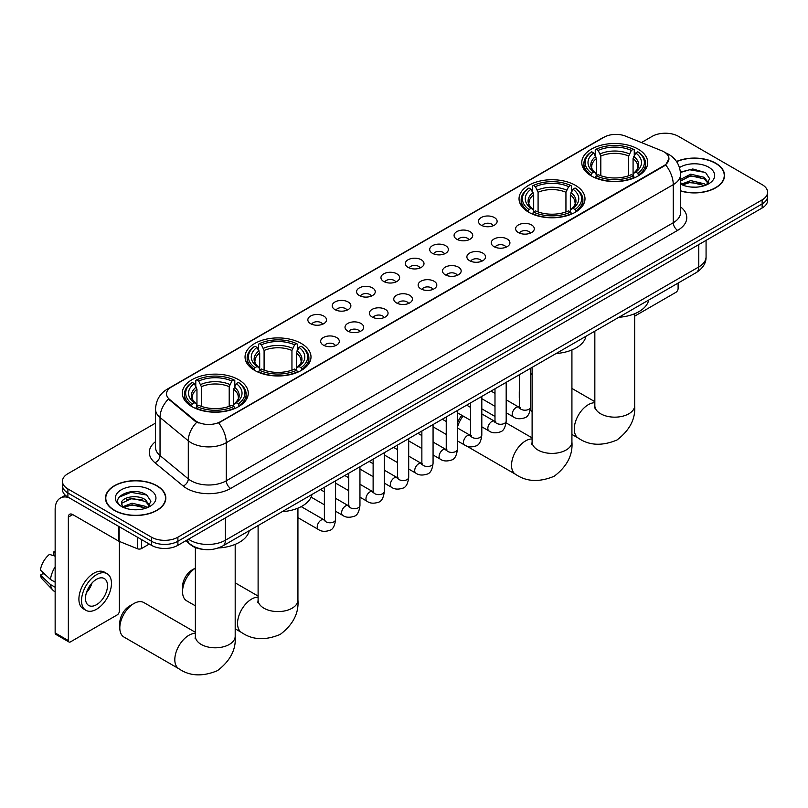 <?xml version="1.0" encoding="UTF-8"?>
<svg xmlns="http://www.w3.org/2000/svg" width="808" height="808" viewBox="0 0 808 808"><rect width="100%" height="100%" fill="white"/><g stroke="black" fill="none" stroke-linecap="round" stroke-linejoin="round"><path stroke-width="1.21" d="M575.336 185.305A32.977 19.039 0 0 0 539.401 181.174A32.977 19.039 0 0 0 519.039 198.758A32.977 19.039 0 0 0 528.695 212.221A32.977 19.039 0 0 0 564.63 216.352A32.977 19.039 0 0 0 584.992 198.758A32.977 19.039 0 0 0 575.336 185.305M301.334 343.491A32.977 19.039 0 0 0 265.398 339.36A32.977 19.039 0 0 0 245.046 356.954A32.977 19.039 0 0 0 254.702 370.418A32.977 19.039 0 0 0 290.638 374.538A32.977 19.039 0 0 0 310.999 356.954A32.977 19.039 0 0 0 301.334 343.491M238.602 379.709A32.977 19.039 0 0 0 202.667 375.579A32.977 19.039 0 0 0 182.305 393.173A32.977 19.039 0 0 0 191.971 406.636A32.977 19.039 0 0 0 227.906 410.757A32.977 19.039 0 0 0 248.258 393.173A32.977 19.039 0 0 0 238.602 379.709M638.067 149.076A32.977 19.039 0 0 0 602.132 144.955A32.977 19.039 0 0 0 581.78 162.539A32.977 19.039 0 0 0 591.436 176.003A32.977 19.039 0 0 0 627.372 180.133A32.977 19.039 0 0 0 647.723 162.539A32.977 19.039 0 0 0 638.067 149.076M481.184 225.179A9.332 5.383 180 0 1 479.336 223.654A9.332 5.383 180 0 1 482.426 216.958A9.332 5.383 180 0 1 494.385 217.554A9.332 5.383 180 0 1 496.233 223.654A9.332 5.383 180 0 1 481.184 225.179M493.244 225.735A5.595 3.232 0 0 0 491.749 224.159A5.595 3.232 0 0 0 486.224 223.341A5.595 3.232 0 0 0 482.326 225.735M456.813 239.249A9.332 5.383 180 0 1 454.965 237.724A9.332 5.383 180 0 1 458.055 231.027A9.332 5.383 180 0 1 470.014 231.633A9.332 5.383 180 0 1 471.862 237.724A9.332 5.383 180 0 1 456.813 239.249M468.872 239.804A5.595 3.232 0 0 0 467.367 238.229A5.595 3.232 0 0 0 461.853 237.411A5.595 3.232 0 0 0 457.954 239.804M432.442 253.318A9.332 5.383 180 0 1 430.583 251.793A9.332 5.383 180 0 1 433.684 245.097A9.332 5.383 180 0 1 445.642 245.703A9.332 5.383 180 0 1 447.491 251.793A9.332 5.383 180 0 1 432.442 253.318M444.501 253.884A5.595 3.232 0 0 0 442.996 252.308A5.595 3.232 0 0 0 437.481 251.49A5.595 3.232 0 0 0 433.573 253.884M408.07 267.387A9.332 5.383 180 0 1 406.212 265.872A9.332 5.383 180 0 1 409.303 259.176A9.332 5.383 180 0 1 421.261 259.772A9.332 5.383 180 0 1 423.119 265.872A9.332 5.383 180 0 1 408.07 267.387M420.13 267.953A5.595 3.232 0 0 0 418.625 266.377A5.595 3.232 0 0 0 413.11 265.559A5.595 3.232 0 0 0 409.201 267.953M383.699 281.467A9.332 5.383 180 0 1 381.841 279.942A9.332 5.383 180 0 1 384.931 273.245A9.332 5.383 180 0 1 396.89 273.841A9.332 5.383 180 0 1 398.748 279.942A9.332 5.383 180 0 1 383.699 281.467M395.758 282.022A5.595 3.232 0 0 0 394.254 280.447A5.595 3.232 0 0 0 388.739 279.629A5.595 3.232 0 0 0 384.83 282.022M359.318 295.536A9.332 5.383 180 0 1 357.469 294.011A9.332 5.383 180 0 1 360.56 287.315A9.332 5.383 180 0 1 372.518 287.911A9.332 5.383 180 0 1 374.367 294.011A9.332 5.383 180 0 1 359.318 295.536M371.387 296.092A5.595 3.232 0 0 0 369.882 294.516A5.595 3.232 0 0 0 364.368 293.698A5.595 3.232 0 0 0 360.459 296.092M334.946 309.605A9.332 5.383 180 0 1 333.098 308.08A9.332 5.383 180 0 1 336.189 301.384A9.332 5.383 180 0 1 348.147 301.99A9.332 5.383 180 0 1 349.995 308.08A9.332 5.383 180 0 1 334.946 309.605M347.006 310.161A5.595 3.232 0 0 0 345.511 308.595A5.595 3.232 0 0 0 339.986 307.767A5.595 3.232 0 0 0 336.088 310.161M310.575 323.675A9.332 5.383 180 0 1 308.727 322.15A9.332 5.383 180 0 1 311.817 315.453A9.332 5.383 180 0 1 323.776 316.059A9.332 5.383 180 0 1 325.624 322.15A9.332 5.383 180 0 1 310.575 323.675M322.634 324.24A5.595 3.232 0 0 0 321.13 322.665A5.595 3.232 0 0 0 315.615 321.847A5.595 3.232 0 0 0 311.716 324.24M518.362 232.573A9.332 5.383 180 0 1 516.504 231.048A9.332 5.383 180 0 1 519.605 224.351A9.332 5.383 180 0 1 531.563 224.947A9.332 5.383 180 0 1 533.411 231.048A9.332 5.383 180 0 1 518.362 232.573M530.422 233.128A5.595 3.232 0 0 0 528.917 231.553A5.595 3.232 0 0 0 523.402 230.734A5.595 3.232 0 0 0 519.494 233.128M493.991 246.642A9.332 5.383 180 0 1 492.133 245.117A9.332 5.383 180 0 1 495.223 238.421A9.332 5.383 180 0 1 507.182 239.017A9.332 5.383 180 0 1 509.04 245.117A9.332 5.383 180 0 1 493.991 246.642M506.05 247.197A5.595 3.232 0 0 0 504.546 245.622A5.595 3.232 0 0 0 499.031 244.804A5.595 3.232 0 0 0 495.122 247.197M469.62 260.711A9.332 5.383 180 0 1 467.761 259.186A9.332 5.383 180 0 1 470.852 252.49A9.332 5.383 180 0 1 482.81 253.096A9.332 5.383 180 0 1 484.669 259.186A9.332 5.383 180 0 1 469.62 260.711M481.679 261.267A5.595 3.232 0 0 0 480.174 259.691A5.595 3.232 0 0 0 474.66 258.873A5.595 3.232 0 0 0 470.751 261.267M445.238 274.781A9.332 5.383 180 0 1 443.39 273.256A9.332 5.383 180 0 1 446.481 266.559A9.332 5.383 180 0 1 458.439 267.165A9.332 5.383 180 0 1 460.287 273.256A9.332 5.383 180 0 1 445.238 274.781M457.308 275.346A5.595 3.232 0 0 0 455.803 273.771A5.595 3.232 0 0 0 450.288 272.952A5.595 3.232 0 0 0 446.38 275.346M420.867 288.86A9.332 5.383 180 0 1 419.019 287.335A9.332 5.383 180 0 1 422.109 280.639A9.332 5.383 180 0 1 434.068 281.234A9.332 5.383 180 0 1 435.916 287.335A9.332 5.383 180 0 1 420.867 288.86M432.926 289.416A5.595 3.232 0 0 0 431.432 287.84A5.595 3.232 0 0 0 425.907 287.022A5.595 3.232 0 0 0 422.008 289.416M396.496 302.929A9.332 5.383 180 0 1 394.647 301.404A9.332 5.383 180 0 1 397.738 294.708A9.332 5.383 180 0 1 409.696 295.304A9.332 5.383 180 0 1 411.545 301.404A9.332 5.383 180 0 1 396.496 302.929M408.555 303.485A5.595 3.232 0 0 0 407.05 301.909A5.595 3.232 0 0 0 401.536 301.091A5.595 3.232 0 0 0 397.637 303.485M372.124 316.999A9.332 5.383 180 0 1 370.276 315.474A9.332 5.383 180 0 1 373.367 308.777A9.332 5.383 180 0 1 385.325 309.373A9.332 5.383 180 0 1 387.173 315.474A9.332 5.383 180 0 1 372.124 316.999M384.184 317.554A5.595 3.232 0 0 0 382.679 315.979A5.595 3.232 0 0 0 377.164 315.16A5.595 3.232 0 0 0 373.256 317.554M347.753 331.068A9.332 5.383 180 0 1 345.895 329.543A9.332 5.383 180 0 1 348.985 322.846A9.332 5.383 180 0 1 360.954 323.452A9.332 5.383 180 0 1 362.802 329.543A9.332 5.383 180 0 1 347.753 331.068M359.812 331.623A5.595 3.232 0 0 0 358.308 330.058A5.595 3.232 0 0 0 352.793 329.23A5.595 3.232 0 0 0 348.884 331.623M323.382 345.137A9.332 5.383 180 0 1 321.523 343.612A9.332 5.383 180 0 1 324.614 336.916A9.332 5.383 180 0 1 336.572 337.522A9.332 5.383 180 0 1 338.431 343.612A9.332 5.383 180 0 1 323.382 345.137M335.441 345.703A5.595 3.232 0 0 0 333.936 344.127A5.595 3.232 0 0 0 328.422 343.309A5.595 3.232 0 0 0 324.513 345.703M661.782 150.783A16.796 9.696 180 0 1 664.025 151.874A16.796 9.696 180 0 1 668.943 158.732A16.796 9.696 180 0 1 664.025 165.589L220.564 421.625A16.796 9.696 180 0 1 194.92 420.322L169.559 399.415A16.796 9.696 180 0 1 166.519 393.849A16.796 9.696 180 0 1 171.437 386.992L604.041 137.229A16.796 9.696 180 0 1 625.554 136.138L661.782 150.783M202.566 549.299A18.665 10.777 180 0 1 190.759 544.895L185.769 540.774M680.558 190.981A30.179 17.422 0 0 0 724.554 175.498A30.179 17.422 0 0 0 715.716 163.176A30.179 17.422 0 0 0 676.498 161.469M156.994 485.76A30.179 17.422 0 0 0 124.109 481.982A30.179 17.422 0 0 0 105.474 498.071A30.179 17.422 0 0 0 114.322 510.393A30.179 17.422 0 0 0 147.197 514.171A30.179 17.422 0 0 0 165.832 498.071A30.179 17.422 0 0 0 156.994 485.76M668.943 158.732L665.651 164.903L664.025 166.084L218.675 422.968A21.776 12.574 60 0 1 226.28 442.703A24.886 14.372 180 0 1 191.092 442.703A24.886 14.372 180 0 1 188.294 440.784L160.034 417.473A24.886 14.372 180 0 1 155.53 409.242L155.53 447.339A24.886 14.372 0 0 0 160.034 455.581L188.294 478.881A24.886 14.372 0 0 0 191.092 480.8A24.886 14.372 0 0 0 226.28 480.8L673.266 222.735A24.886 14.372 0 0 0 680.558 212.585L680.558 174.477A24.886 14.372 180 0 1 673.266 184.638A21.776 12.574 -120 0 0 665.651 164.903M155.53 423.099L67.902 473.69A18.665 10.777 0 0 0 62.438 481.316L62.438 489.436A18.665 10.777 0 0 0 67.902 497.061L151.49 545.319L151.49 541.259A18.665 10.777 0 0 0 177.891 541.259L762.136 203.939A18.665 10.777 0 0 0 767.6 196.324A18.665 10.777 0 0 1 762.136 203.939L177.891 541.259A18.665 10.777 0 0 1 151.49 541.259L67.902 492.991L151.49 541.259L151.49 537.189A18.665 10.777 0 0 0 177.891 537.189L762.136 199.879A18.665 10.777 0 0 0 767.6 192.264A18.665 10.777 0 0 0 762.136 184.638L678.548 136.38A18.665 10.777 0 0 0 652.147 136.38L641.441 142.561M62.438 485.376A18.665 10.777 0 0 0 67.902 492.991A18.665 10.777 0 0 1 62.438 485.376M198.697 422.968L194.92 421.059L168.428 399A21.776 14.564 129.5 0 0 160.034 417.473L160.034 455.581A6.222 4.161 -50.5 0 1 154.934 462.721A31.108 17.958 180 0 1 155.53 441.643M62.438 481.316A18.665 10.777 0 0 0 67.902 488.931L151.49 537.189M151.49 545.319A18.665 10.777 0 0 0 177.891 545.319L762.136 208.01A18.665 10.777 0 0 0 767.6 200.384L767.6 192.264M680.558 190.779A29.866 17.241 0 0 0 724.251 175.498A29.866 17.241 0 0 0 715.494 163.307A29.866 17.241 0 0 0 676.609 161.64M691.012 187.042L695.698 187.183M681.689 184.062L690.739 180.608L704.324 183.79L705.97 185.113M682.518 184.941L690.739 182.224L704.616 185.608M680.558 182.053A14.059 8.12 0 0 0 682.649 185.042M680.558 179.376L690.739 174.164L704.324 177.336L708.364 182.921M680.558 180.992L690.739 175.77L704.324 178.952L708.04 183.335M680.69 184.123L681.417 184.567M680.558 184.062A20.281 11.706 0 0 0 708.727 183.78A20.281 11.706 0 0 0 708.727 167.216A20.281 11.706 0 0 0 679.477 167.549M706.445 184.911L709.626 178.669L705.606 172.609L692.789 168.983L680.427 172.104M681.831 184.699L680.558 183.194M680.467 172.468L689.638 169.761L705.334 172.427M685.164 177.023L689.638 176.215L700.839 177.174M685.164 183.477L689.638 182.659L700.839 183.628M634.664 316.15L675.902 292.334A3.111 1.798 120 0 0 678.104 288.527L678.104 283.083M114.534 510.262A29.866 17.241 0 0 0 147.086 514.009A29.866 17.241 0 0 0 165.519 498.071A29.866 17.241 0 0 0 156.772 485.881A29.866 17.241 0 0 0 124.23 482.144A29.866 17.241 0 0 0 105.787 498.071A29.866 17.241 0 0 0 114.534 510.262M132.28 509.626L136.976 509.757M122.957 506.646L132.017 503.192L145.602 506.364L147.238 507.687M123.796 507.515L132.017 504.808L145.894 508.181M123.099 507.272L121.644 503.869A14.059 8.12 0 0 0 123.917 507.626M149.632 505.495L145.602 499.92C137.158 493.617 119.786 497.506 121.644 503.869L121.594 503.243M121.685 504.061L122.069 503.02L132.017 498.354L145.602 501.526L149.318 505.919M147.723 507.485L150.904 501.253L146.884 495.193C132.653 484.962 107.363 498.445 121.968 506.707L122.685 507.151M149.995 489.789A20.281 11.706 0 0 0 121.311 489.789A20.281 11.706 0 0 0 121.311 506.353A20.281 11.706 0 0 0 149.995 506.353A20.281 11.706 0 0 0 149.995 489.789M118.998 497.223L130.906 492.335L146.602 495.011M126.442 499.596L130.906 498.788L142.117 499.748M126.442 506.05L130.906 505.242L142.117 506.202M519.362 395.566A19.907 11.494 120 0 0 519.281 397.294L519.281 392.213A13.686 7.898 -60 0 1 519.362 390.769M532.108 373.7A19.907 11.494 120 0 0 530.563 374.851M519.281 397.294A19.907 11.494 120 0 0 519.362 398.93M530.563 374.528L532.108 373.629L530.563 374.528M590.84 175.649L591.729 173.296A29.613 17.099 0 0 1 591.729 151.793L593.759 152.964A26.755 15.443 0 0 0 593.759 172.124L595.779 173.266L596.425 175.659M596.425 174.679L596.425 158.6L593.759 152.964M595.244 155.51L595.244 149.753L596.122 149.248A29.613 17.099 0 0 1 633.381 149.248L631.341 150.419A26.755 15.443 0 0 0 598.162 150.419L600.819 156.055L600.819 175.73M628.685 175.73L628.685 156.055L631.341 150.419M618.867 317.281A34.219 19.756 0 0 0 648.723 300.041M595.244 177.366A30.855 17.816 0 0 0 634.26 177.366L633.381 175.831A29.613 17.099 0 0 1 596.122 175.831L595.244 177.891M634.26 177.891L634.26 177.366M591.729 151.793L590.84 152.298A30.855 17.816 0 0 0 583.891 163.559A30.855 17.816 0 0 0 590.84 174.821M633.381 149.248L634.26 149.753L634.26 155.51M596.122 175.831L598.162 174.659A26.755 15.443 0 0 0 631.341 174.659L633.381 175.831M593.759 172.124L591.729 173.296M598.162 150.419L596.122 149.248M595.779 156.429A23.927 13.817 0 0 0 595.779 173.266L595.89 173.336C592.486 170.054 591.102 167.822 591.729 166.64A23.018 13.292 0 0 1 596.425 158.6M638.663 174.821A30.855 17.816 0 0 0 645.612 163.559A30.855 17.816 0 0 0 638.663 152.298L637.775 151.793A29.613 17.099 0 0 1 637.775 173.296L638.663 175.649M637.775 173.296L635.745 172.124A26.755 15.443 0 0 0 635.745 152.964L637.775 151.793M635.745 152.964L633.078 158.6L633.078 174.679L633.735 173.266L635.745 172.124M633.078 158.6A23.018 13.292 0 0 1 637.775 166.64C638.401 167.822 637.017 170.054 633.613 173.336L633.735 173.266A23.927 13.817 0 0 0 633.735 156.429M633.078 175.659L633.078 174.679M457.439 423.23A13.686 7.898 -60 0 1 461.913 415.332M463.085 416.009A19.907 11.494 120 0 0 457.439 427.301M528.109 211.868L528.987 209.514A29.613 17.099 0 0 1 528.987 188.012L531.028 189.183A26.755 15.443 0 0 0 531.028 208.343L533.038 209.484L533.684 211.888M533.684 210.908L533.684 194.819L531.028 189.183M532.502 191.728L532.502 185.971L533.391 185.466A29.613 17.099 0 0 1 570.64 185.466L568.61 186.648A26.755 15.443 0 0 0 535.431 186.648L538.088 192.284L538.088 211.948M565.943 211.948L565.943 192.284L568.61 186.648M556.126 353.5A34.219 19.756 0 0 0 585.992 336.269M532.502 213.585A30.855 17.816 0 0 0 571.529 213.585L570.64 212.06A29.613 17.099 0 0 1 533.391 212.06L532.502 214.11M571.529 214.11L571.529 213.585M528.987 188.012L528.109 188.517A30.855 17.816 0 0 0 521.16 199.778A30.855 17.816 0 0 0 528.109 211.04M570.64 185.466L571.529 185.971L571.529 191.728M533.391 212.06L535.431 210.878A26.755 15.443 0 0 0 568.61 210.878L570.64 212.06M531.028 208.343L528.987 209.514M535.431 186.648L533.391 185.466M533.038 192.647A23.927 13.817 0 0 0 533.038 209.484L533.149 209.555C529.755 206.272 528.361 204.04 528.998 202.858A23.018 13.292 0 0 1 533.684 194.819M575.922 211.04A30.855 17.816 0 0 0 582.881 199.778A30.855 17.816 0 0 0 575.922 188.517L575.043 188.012A29.613 17.099 0 0 1 575.043 209.514L575.922 211.868M575.043 209.514L573.003 208.343A26.755 15.443 0 0 0 573.003 189.183L575.043 188.012M573.003 189.183L570.347 194.819L570.347 210.908L570.993 209.484L573.003 208.343M570.347 194.819A23.018 13.292 0 0 1 575.033 202.858C575.66 204.04 574.276 206.272 570.882 209.555L570.993 209.484A23.927 13.817 0 0 0 570.993 192.647M570.347 211.888L570.347 210.908M195.374 568.105A19.907 11.494 120 0 0 182.547 591.698L182.547 586.618A13.686 7.898 -60 0 1 192.233 569.862L195.374 568.044L192.233 569.862M182.547 591.698A19.907 11.494 120 0 0 186.678 600.819L195.374 605.838M254.106 370.064L254.995 367.701A29.613 17.099 0 0 1 254.995 346.198L257.035 347.369A26.755 15.443 0 0 0 257.035 366.529L259.045 367.67L259.691 370.074M259.691 369.094L259.691 353.015L257.035 347.369M258.51 349.925L258.51 344.168L259.398 343.663A29.613 17.099 0 0 1 296.647 343.663L294.607 344.834A26.755 15.443 0 0 0 261.428 344.834L264.095 350.47L264.095 370.135M291.951 370.135L291.951 350.47L294.607 344.834M282.133 511.696A34.219 19.756 0 0 0 311.989 494.456M258.51 371.771A30.855 17.816 0 0 0 297.526 371.771L296.647 370.246A29.613 17.099 0 0 1 259.398 370.246L258.51 372.296M297.526 372.296L297.526 371.771M254.995 346.198L254.106 346.703A30.855 17.816 0 0 0 247.157 357.964A30.855 17.816 0 0 0 254.106 369.236M296.647 343.663L297.526 344.168L297.526 349.925M259.398 370.246L261.428 369.074A26.755 15.443 0 0 0 294.607 369.074L296.647 370.246M257.035 366.529L254.995 367.701M261.428 344.834L259.398 343.663M259.045 350.844A23.927 13.817 0 0 0 259.045 367.67L259.156 367.751C255.752 364.459 254.368 362.226 254.995 361.055A23.018 13.292 0 0 1 259.691 353.015M301.929 369.236A30.855 17.816 0 0 0 308.878 357.964A30.855 17.816 0 0 0 301.929 346.703L301.041 346.198A29.613 17.099 0 0 1 301.041 367.701L301.929 370.064M301.041 367.701L299.011 366.529A26.755 15.443 0 0 0 299.011 347.369L301.041 346.198M299.011 347.369L296.344 353.015L296.344 369.094L297.001 367.67L299.011 366.529M296.344 353.015A23.018 13.292 0 0 1 301.041 361.055C301.667 362.236 300.283 364.469 296.889 367.751L297.001 367.67A23.927 13.817 0 0 0 297.001 350.844M296.344 370.074L296.344 369.094M119.816 627.917L119.816 622.847A13.686 7.898 -60 0 1 129.492 606.081L133.896 603.536A19.907 11.494 120 0 0 119.816 627.917A19.907 11.494 120 0 0 123.937 637.037L178.932 668.782A19.907 11.494 -60 0 1 175.881 652.834A19.907 11.494 -60 0 1 188.89 635.29A19.907 11.494 -60 0 1 195.374 633.371M191.375 406.283L192.264 403.929A29.613 17.099 0 0 1 192.264 382.416L194.294 383.598A26.755 15.443 0 0 0 194.294 402.748L196.304 403.889L196.96 406.293M196.96 405.313L196.96 389.234L194.294 383.598M195.778 386.143L195.778 380.386L196.657 379.881A29.613 17.099 0 0 1 233.906 379.881L231.876 381.053A26.755 15.443 0 0 0 198.697 381.053L201.354 386.689L201.354 406.363M229.209 406.363L229.209 386.689L231.876 381.053M218.332 547.976A34.219 19.756 0 0 0 249.258 530.674M195.778 407.989A30.855 17.816 0 0 0 234.795 407.989L233.906 406.464A29.613 17.099 0 0 1 196.657 406.464L195.778 408.525M234.795 408.525L234.795 407.989M192.264 382.416L191.375 382.921A30.855 17.816 0 0 0 184.426 394.193A30.855 17.816 0 0 0 191.375 405.454M233.906 379.881L234.795 380.386L234.795 386.143M196.657 406.464L198.697 405.293A26.755 15.443 0 0 0 231.876 405.293L233.906 406.464M194.294 402.748L192.264 403.929M198.697 381.053L196.657 379.881M196.304 387.062A23.927 13.817 0 0 0 196.304 403.889L196.415 403.97C193.021 400.677 191.637 398.445 192.264 397.273A23.018 13.292 0 0 1 196.96 389.234M239.198 405.454A30.855 17.816 0 0 0 246.147 394.193A30.855 17.816 0 0 0 239.198 382.921L238.309 382.416A29.613 17.099 0 0 1 238.309 403.929L239.198 406.283M238.309 403.929L236.269 402.748A26.755 15.443 0 0 0 236.269 383.598L238.309 382.416M236.269 383.598L233.613 389.234L233.613 405.313L234.259 403.889L236.269 402.748M233.613 389.234A23.018 13.292 0 0 1 238.299 397.273C238.936 398.455 237.542 400.687 234.148 403.97L234.259 403.889A23.927 13.817 0 0 0 234.259 387.062M233.613 406.293L233.613 405.313M195.374 632.3L143.844 602.556A19.907 11.494 120 0 0 133.896 603.536L129.492 606.081M141.481 539.542L141.481 548.561L149.288 544.047M68.832 497.597A24.886 14.372 -120 0 0 60.297 498.112A24.886 14.372 -120 0 0 55.146 509.505L55.146 632.947L68.347 640.572L68.347 517.12A6.222 3.596 60 0 1 69.629 514.272A6.222 3.596 60 0 1 72.74 514.585L118.746 541.148L118.746 526.412M68.347 640.572A3.111 1.798 120 0 0 68.983 641.996L55.792 634.371A3.111 1.798 -60 0 1 55.146 632.947M68.983 641.996A3.111 1.798 120 0 0 70.538 641.845L117.18 614.918A3.111 1.798 120 0 0 119.372 611.111L119.372 541.431M141.481 548.561A3.111 1.798 180 0 1 137.501 548.763L119.16 541.35A3.111 1.798 180 0 1 118.746 541.148M96.495 604.707A15.554 8.979 120 0 0 106.656 591.001A15.554 8.979 120 0 0 104.272 578.538A15.554 8.979 120 0 0 96.495 579.306A15.554 8.979 120 0 0 86.335 593.011A15.554 8.979 120 0 0 88.718 605.475A15.554 8.979 120 0 0 96.495 604.707M86.446 592.648A15.554 8.979 120 0 0 92.031 582.982M55.146 552.268L53.823 551.864L53.823 554.985L55.146 555.753M107.08 573.69L104.434 572.165A21.149 12.211 120 0 0 93.859 573.205A21.149 12.211 120 0 0 80.043 591.85A21.149 12.211 120 0 0 83.285 608.798L85.921 610.323A21.149 12.211 120 0 0 96.495 609.272A21.149 12.211 120 0 0 110.322 590.638A21.149 12.211 120 0 0 107.08 573.69A21.149 12.211 120 0 0 96.495 574.73A21.149 12.211 120 0 0 82.679 593.375A21.149 12.211 120 0 0 85.921 610.323M55.146 566.812A20.533 11.857 120 0 0 50.47 579.467L40.4 570.034A16.18 9.342 120 0 1 49.429 554.409L55.146 556.136M55.146 582.164L50.47 579.467M45.844 575.134L43.107 573.559L40.4 575.114L50.47 584.538L55.146 587.244M50.47 584.538A20.533 11.857 120 0 0 53.005 590.274A20.533 11.857 120 0 0 54.56 591.496L55.146 591.84M55.146 551.5A16.18 9.342 120 0 0 53.823 551.864M40.4 575.114A16.18 9.342 120 0 0 42.309 579.144L53.005 590.274M169.559 399.415L169.559 400.142M194.92 420.322L194.92 421.059M230.684 488.426A6.222 3.596 60 0 1 226.28 480.8L226.28 442.703L673.266 184.638L673.266 222.735A6.222 3.596 60 0 0 677.66 230.361L230.684 488.426A31.108 17.958 180 0 1 186.688 488.426A31.108 17.958 180 0 1 183.204 486.022L154.934 462.721M680.558 174.477C680.134 165.529 676.195 158.822 668.751 154.348L665.61 152.823A21.776 10.201 112 0 0 665.317 152.712M169.589 388.264A21.776 12.574 -120 0 0 167.337 389.113C159.883 393.577 155.954 400.283 155.53 409.242M167.337 389.113L602.212 138.037A21.776 12.574 60 0 1 603.859 137.33M196.778 422.21A21.776 14.564 129.5 0 0 188.294 440.784L188.294 478.881A6.222 4.161 -50.5 0 1 183.204 486.022M680.558 206.888A31.108 17.958 180 0 1 677.66 230.361M177.891 537.189L177.891 545.319M762.136 199.879L762.136 208.01M67.902 488.931L67.902 497.061M188.537 539.168A24.886 14.372 0 0 0 190.203 540.239A24.886 14.372 0 0 0 225.402 540.239L698.779 266.933A24.886 14.372 0 0 0 706.071 256.772C706.253 262.954 702.96 268.236 696.203 272.629L222.826 545.935A12.443 7.181 60 0 0 225.402 540.239L225.402 517.888M698.779 244.582L698.779 266.933A12.443 7.181 60 0 1 696.203 272.629M187.527 539.754A12.443 8.322 129.5 0 0 189.698 543.804L185.921 540.683M634.664 313.736L634.664 405.677A19.907 11.494 180 0 1 628.826 413.797A19.907 11.494 180 0 1 600.677 413.797A19.907 11.494 180 0 1 594.84 405.677L594.577 408.02M634.664 405.677C635.694 418.766 629.796 430.209 616.979 440.006C602.091 446.208 589.234 445.592 578.397 438.158A19.907 11.494 -60 0 1 575.346 422.2A19.907 11.494 -60 0 1 588.355 404.656A19.907 11.494 -60 0 1 594.84 402.738M628.685 156.055A23.018 13.292 0 0 0 600.819 156.055M629.331 153.884A23.927 13.817 0 0 0 600.172 153.884M571.923 349.955L571.923 441.895A19.907 11.494 180 0 1 566.095 450.026A19.907 11.494 180 0 1 537.936 450.026A19.907 11.494 180 0 1 532.108 441.895L531.846 444.238M571.923 441.895C572.953 454.985 567.054 466.428 554.237 476.225C539.35 482.426 526.493 481.81 515.666 474.377A19.907 11.494 -60 0 1 512.615 458.419A19.907 11.494 -60 0 1 525.624 440.875A19.907 11.494 -60 0 1 532.108 438.956M565.943 192.284A23.018 13.292 0 0 0 538.088 192.284M566.6 190.112A23.927 13.817 0 0 0 537.441 190.112M297.93 508.151L297.93 600.081A19.907 11.494 180 0 1 292.102 608.212A19.907 11.494 180 0 1 263.943 608.212A19.907 11.494 180 0 1 258.106 600.081L257.853 602.435M297.93 600.081C298.96 613.181 293.062 624.624 280.245 634.411C265.357 640.623 252.5 640.007 241.673 632.563A19.907 11.494 -60 0 1 238.613 616.615A19.907 11.494 -60 0 1 251.621 599.071A19.907 11.494 -60 0 1 258.106 597.152M291.951 350.47A23.018 13.292 0 0 0 264.095 350.47M292.597 348.299A23.927 13.817 0 0 0 263.438 348.299M235.189 544.37L235.189 636.3A19.907 11.494 180 0 1 229.361 644.43A19.907 11.494 180 0 1 201.202 644.43A19.907 11.494 180 0 1 195.374 636.3L195.112 638.653M229.209 386.689A23.018 13.292 0 0 0 201.354 386.689M229.866 384.517A23.927 13.817 0 0 0 200.707 384.517M530.563 368.266L530.563 406.969A5.595 3.232 180 0 1 528.664 409.393A5.595 3.232 180 0 1 520.998 409.252A5.595 3.232 180 0 1 519.362 406.969L519.18 408.171L519.685 407.767M530.563 406.969C529.795 413.474 527.775 417.1 524.513 417.867C519.898 419.291 516.171 418.968 513.363 416.898A5.595 3.232 -60 0 1 512.504 412.413A5.595 3.232 -60 0 1 516.161 407.474A5.595 3.232 -60 0 1 516.413 407.343A5.595 3.232 -60 0 1 518.958 407.202L520.1 407.646M506.182 382.336L506.182 421.039A5.595 3.232 180 0 1 504.293 423.463A5.595 3.232 180 0 1 496.627 423.321A5.595 3.232 180 0 1 494.991 421.039L494.809 422.251L495.304 421.837M506.182 421.039C505.414 427.543 503.404 431.169 500.142 431.937C495.516 433.371 491.799 433.048 488.991 430.967A5.595 3.232 -60 0 1 488.133 426.483A5.595 3.232 -60 0 1 491.789 421.544A5.595 3.232 -60 0 1 492.042 421.412A5.595 3.232 -60 0 1 494.587 421.271L495.728 421.715M481.81 396.415L481.81 435.108A5.595 3.232 180 0 1 479.922 437.532A5.595 3.232 180 0 1 472.256 437.401A5.595 3.232 180 0 1 470.609 435.108L470.438 436.32L470.933 435.906M481.81 435.108C481.043 441.612 479.033 445.248 475.771 446.006C471.145 447.44 467.428 447.117 464.62 445.036A5.595 3.232 -60 0 1 463.762 440.552A5.595 3.232 -60 0 1 467.418 435.623A5.595 3.232 -60 0 1 467.66 435.482A5.595 3.232 -60 0 1 470.216 435.34L471.357 435.795M457.439 410.484L457.439 449.177A5.595 3.232 180 0 1 455.54 451.611A5.595 3.232 180 0 1 447.885 451.47A5.595 3.232 180 0 1 446.238 449.177L446.066 450.389L446.561 449.975M457.439 449.177C456.671 455.682 454.662 459.318 451.399 460.075C446.774 461.509 443.057 461.186 440.239 459.116A5.595 3.232 -60 0 1 439.38 454.621A5.595 3.232 -60 0 1 443.047 449.692A5.595 3.232 -60 0 1 443.289 449.551A5.595 3.232 -60 0 1 445.844 449.41L446.976 449.864M433.068 424.554L433.068 463.257A5.595 3.232 180 0 1 431.169 465.681A5.595 3.232 180 0 1 423.513 465.539A5.595 3.232 180 0 1 421.867 463.257L421.685 464.459L422.19 464.044M433.068 463.257C432.3 469.751 430.29 473.387 427.028 474.144C422.402 475.579 418.685 475.256 415.868 473.185A5.595 3.232 -60 0 1 415.009 468.701A5.595 3.232 -60 0 1 418.665 463.762A5.595 3.232 -60 0 1 418.918 463.63A5.595 3.232 -60 0 1 421.473 463.479L422.604 463.933M408.696 438.623L408.696 477.326A5.595 3.232 180 0 1 406.798 479.75A5.595 3.232 180 0 1 399.132 479.609A5.595 3.232 180 0 1 397.496 477.326L397.314 478.538L397.819 478.124M408.696 477.326C407.929 483.83 405.909 487.456 402.657 488.224C398.031 489.648 394.314 489.325 391.496 487.254A5.595 3.232 -60 0 1 390.638 482.77A5.595 3.232 -60 0 1 394.294 477.831A5.595 3.232 -60 0 1 394.546 477.7A5.595 3.232 -60 0 1 397.092 477.558L398.233 478.003M384.325 452.692L384.325 491.395A5.595 3.232 180 0 1 382.426 493.819A5.595 3.232 180 0 1 374.761 493.678A5.595 3.232 180 0 1 373.124 491.395L372.942 492.607L373.447 492.193M384.325 491.395C383.558 497.9 381.538 501.526 378.285 502.293C373.66 503.727 369.933 503.404 367.125 501.324A5.595 3.232 -60 0 1 366.266 496.839A5.595 3.232 -60 0 1 369.923 491.9A5.595 3.232 -60 0 1 370.175 491.769A5.595 3.232 -60 0 1 372.72 491.628L373.862 492.072M359.954 466.772L359.954 505.465A5.595 3.232 180 0 1 358.055 507.889A5.595 3.232 180 0 1 350.389 507.757A5.595 3.232 180 0 1 348.753 505.465L348.571 506.677L349.076 506.262M359.954 505.465C359.186 511.969 357.166 515.605 353.904 516.362C349.288 517.797 345.561 517.474 342.754 515.393A5.595 3.232 -60 0 1 341.895 510.909A5.595 3.232 -60 0 1 345.551 505.98A5.595 3.232 -60 0 1 345.804 505.838A5.595 3.232 -60 0 1 348.349 505.697L349.49 506.151M335.572 480.841L335.572 519.544A5.595 3.232 180 0 1 333.684 521.968A5.595 3.232 180 0 1 326.018 521.827A5.595 3.232 180 0 1 324.382 519.544L324.2 520.746L324.695 520.332M335.572 519.544C334.805 526.038 332.795 529.674 329.533 530.432C324.907 531.866 321.19 531.543 318.382 529.472A5.595 3.232 -60 0 1 317.524 524.978A5.595 3.232 -60 0 1 321.18 520.049A5.595 3.232 -60 0 1 321.422 519.918A5.595 3.232 -60 0 1 323.978 519.766L325.119 520.221M68.347 517.12L72.74 514.585M119.16 526.654L119.16 541.35M137.501 548.763L137.501 537.239M602.212 138.037L606.202 136.178M222.826 545.935C212.807 550.965 202.798 550.965 192.789 545.935L189.698 543.804M706.071 256.772L706.071 240.38M724.251 177.992L724.251 175.498M165.519 500.566L165.519 498.071M105.787 500.566L105.787 498.071M578.397 438.158L571.923 434.421M532.108 411.424L530.2 410.333M583.891 169.246L583.891 163.559M645.612 169.246L645.612 163.559M594.84 401.667L571.923 388.436M594.84 331.149L594.84 405.677M515.666 474.377L466.388 445.925M521.16 205.474L521.16 199.778M582.881 205.474L582.881 199.778M532.108 437.886L506.081 422.867M494.991 416.453L481.81 408.848M532.108 367.377L532.108 441.895M241.673 632.563L235.189 628.826M247.157 363.661L247.157 357.964M308.878 363.661L308.878 357.964M258.106 596.082L235.189 582.851M258.106 525.564L258.106 600.081M235.189 636.3C236.219 649.4 230.331 660.843 217.504 670.63C202.616 676.841 189.759 676.225 178.932 668.782M184.426 399.879L184.426 394.193M246.147 399.879L246.147 394.193M195.374 547.551L195.374 636.3M513.363 416.898L506.182 412.757M494.991 406.293L481.81 398.687M519.362 374.73L519.362 406.969M518.958 407.202L506.182 399.819M494.991 393.355L491.042 391.082M488.991 430.967L481.81 426.826M470.609 420.362L457.439 412.757M494.991 388.799L494.991 421.039M494.587 421.271L481.81 413.898M470.609 407.424L466.671 405.151M464.62 445.036L457.439 440.895M446.238 434.431L433.068 426.826M470.609 402.879L470.609 435.108M470.216 435.34L457.439 427.967M446.238 421.503L442.299 419.221M440.239 459.116L433.068 454.965M421.867 448.501L408.696 440.895M446.238 416.948L446.238 449.177M445.844 449.41L433.068 442.037M421.867 435.573L417.928 433.3M415.868 473.185L408.696 469.044M397.496 462.57L384.325 454.965M421.867 431.017L421.867 463.257M421.473 463.479L408.696 456.106M397.496 449.642L393.557 447.369M391.496 487.254L384.325 483.113M373.124 476.649L359.954 469.044M397.496 445.087L397.496 477.326M397.092 477.558L384.325 470.185M373.124 463.711L369.185 461.439M367.125 501.324L359.954 497.183M348.753 490.719L335.572 483.113M373.124 459.166L373.124 491.395M372.72 491.628L359.954 484.255M348.753 477.791L344.804 475.508M342.754 515.393L335.572 511.252M324.382 504.788L311.1 497.122M348.753 473.236L348.753 505.465M348.349 505.697L335.572 498.324M324.382 491.86L320.433 489.577M318.382 529.472L297.93 517.665M324.382 487.305L324.382 519.544M323.978 519.766L301.192 506.616M60.297 498.112L65.337 495.203"/></g></svg>
